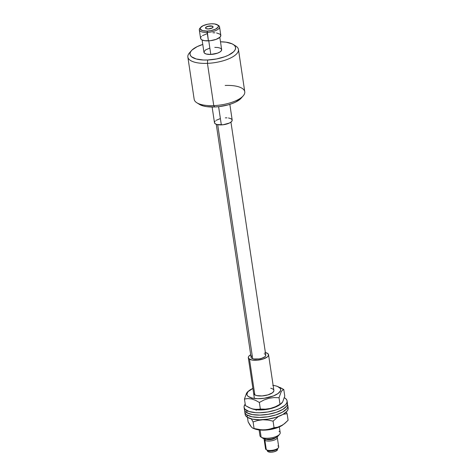 <?xml version="1.0" encoding="UTF-8"?>
<svg xmlns="http://www.w3.org/2000/svg" width="476" height="476" viewBox="0 0 476 476"><rect width="100%" height="100%" fill="white"/><g stroke="black" fill="none" stroke-linecap="round" stroke-linejoin="round"><path stroke-width="0.71" d="M264.138 439.413A6.652 2.475 171.5 0 1 264.21 438.872A6.652 2.475 -8.5 0 0 264.894 440.348A6.652 2.475 171.5 0 1 264.138 439.413L265.543 448.808A6.652 2.475 -8.5 0 0 266.298 449.743L264.894 440.348L265.608 439.181L264.894 440.348L266.298 449.743L267.334 450.385A5.629 2.094 -8.5 0 0 272.623 450.826A5.629 2.094 -8.5 0 0 277.484 448.832L278.293 447.904A6.652 2.475 171.5 0 1 272.552 450.26A6.652 2.475 171.5 0 1 266.298 449.743A6.652 2.475 -8.5 0 0 273.884 450.004A6.652 2.475 -8.5 0 0 278.698 446.845L277.294 437.45A6.652 2.475 171.5 0 1 272.48 440.609A6.652 2.475 171.5 0 1 264.894 440.348A6.652 2.475 -8.5 0 0 273.153 440.437A6.652 2.475 -8.5 0 0 277.068 436.95A6.652 2.475 171.5 0 1 277.294 437.45M277.936 445.905A6.652 2.475 171.5 0 1 278.293 447.904M275.61 437.753A5.629 2.094 171.5 0 1 270.886 439.562A5.629 2.094 171.5 0 1 265.834 439.211M267.625 450.231L267.423 451.004L267.994 451.647L267.839 450.617L267.994 451.647A5.117 1.904 -8.5 0 0 273.831 451.849A5.117 1.904 -8.5 0 0 277.532 449.415L277.448 448.868M259.099 429.935L259.961 435.718A10.234 3.802 -8.5 0 0 261.134 437.152L260.069 430.036L261.134 437.152L263.204 438.444A8.187 3.04 -8.5 0 0 270.898 439.08A8.187 3.04 -8.5 0 0 277.96 436.177L279.579 434.326A10.234 3.802 171.5 0 1 270.749 437.95A10.234 3.802 171.5 0 1 261.134 437.152A10.234 3.802 -8.5 0 0 272.802 437.551A10.234 3.802 -8.5 0 0 280.203 432.69L279.341 426.907M279.037 431.256A10.234 3.802 171.5 0 1 279.579 434.326M249.478 359.184L254.815 394.878L249.478 359.184A10.234 3.802 171.5 0 1 248.311 357.744A10.234 3.802 171.5 0 1 250.703 354.739L248.74 356.351L248.347 357.137L248.722 358.583L251.977 360.023L257.409 360.183L263.18 359.011L267.357 356.905L268.119 356.113L268.518 354.572L267.381 353.281A10.234 3.802 171.5 0 1 268.547 354.721A10.234 3.802 171.5 0 1 261.151 359.582A10.234 3.802 171.5 0 1 249.478 359.184M266.988 439.306A5.117 1.904 -8.5 0 0 274.533 438.182L271.058 439.342L266.649 439.211M265.382 352.543A10.234 3.802 171.5 0 1 267.381 353.281L264.882 352.442M263.121 438.39L266.518 439.283L271.136 439.039L275.491 437.807L277.502 436.623L278.43 435.356M261.134 437.152A10.234 3.802 171.5 0 1 261.038 437.093L263.127 438.396A8.187 3.04 -8.5 0 0 263.204 438.444L261.134 437.152M277.591 448.701L275.782 449.951L271.695 450.939L268.708 450.849L266.923 450.058M275.901 437.426L274.099 438.676L271.106 439.526L267.934 439.693L265.65 439.116M267.232 450.32A5.629 2.094 -8.5 0 0 267.286 450.355A5.629 2.094 -8.5 0 0 267.334 450.385L267.411 450.933A5.117 1.904 -8.5 0 0 267.994 451.647L270.987 452.2L273.926 451.825L276.377 450.897L277.514 449.344M267.334 450.385L266.298 449.743A6.652 2.475 171.5 0 1 266.239 449.707L267.286 450.355M213.093 26.983A3.838 1.428 -8.5 0 0 210.184 26.156L210.148 25.918A3.838 1.428 171.5 0 1 213.087 26.864A3.838 1.428 171.5 0 1 208.434 28.947L206.066 28.608L205.543 28.149L206.197 26.995L210.148 25.918L212.516 26.257L213.04 26.715L212.385 27.87L208.434 28.947A3.838 1.428 171.5 0 1 205.495 28.001A3.838 1.428 171.5 0 1 210.148 25.918L210.184 26.156A3.838 1.428 -8.5 0 0 205.525 28.114M199.313 29.881L200.575 38.336A10.234 3.802 -8.5 0 0 208.411 40.859L207.149 32.404A10.234 3.802 -8.5 0 0 217.407 29.72A10.234 3.802 -8.5 0 0 218.478 25.478L217.431 24.829A9.211 3.421 171.5 0 1 216.467 28.643A9.211 3.421 171.5 0 1 207.233 31.065L208.411 40.859A10.234 3.802 -8.5 0 0 220.816 35.313L219.549 26.858A10.234 3.802 171.5 0 1 207.149 32.404A10.234 3.802 171.5 0 1 199.313 29.881A10.234 3.802 171.5 0 1 200.414 27.775M200.741 27.322L199.932 28.251A10.234 3.802 -8.5 0 0 207.149 32.404L207.233 31.065A9.211 3.421 171.5 0 1 200.741 27.322A9.211 3.421 171.5 0 1 211.344 23.8L207.786 24.216L203.044 25.716L200.402 27.792L200.295 29.155L202.645 30.654L207.233 31.065L210.791 30.648L215.539 29.149L218.175 27.067L218.407 26.37L217.824 25.115L214.593 23.937L211.344 23.8A9.211 3.421 171.5 0 1 217.431 24.829M234.275 45.25A25.579 9.508 171.5 0 1 238.452 49.486A25.579 9.508 171.5 0 1 207.441 63.35A25.579 9.508 -8.5 0 0 233.085 56.632A25.579 9.508 -8.5 0 0 235.769 46.035L233.157 44.411A23.021 8.556 171.5 0 1 230.741 53.949A23.021 8.556 171.5 0 1 207.661 59.994L207.441 63.35L213.76 105.624L214.682 106.969A23.021 8.556 -8.5 0 0 241.189 98.157A23.021 8.556 -8.5 0 0 242.01 97.027M225.178 85.454A25.579 9.508 171.5 0 1 243.212 95.843A25.579 9.508 171.5 0 1 213.76 105.624L207.441 63.35L207.661 59.994L216.556 58.959L224.874 56.698L228.42 55.21L233.591 51.801L235.019 50.01L235.596 48.26L235.293 46.606L234.127 45.119L232.145 43.857L226.052 42.186L220.489 41.799A23.021 8.556 171.5 0 1 233.157 44.411M217.877 25.163A10.234 3.802 171.5 0 1 219.549 26.858M209.66 48.177L205.584 49.891L203.936 51.949L204.507 53.169L206.34 54.05L210.803 54.448L208.768 40.841L210.803 54.448A8.955 3.326 -8.5 0 0 221.655 49.593L219.823 37.324M212.129 107.011L214.474 122.695A8.955 3.326 -8.5 0 0 221.334 124.902L218.609 106.672L221.334 124.902A8.955 3.326 -8.5 0 0 232.187 120.053L229.843 104.363M191.429 50.646A23.021 8.556 171.5 0 1 202.782 44.441L197.183 46.63L192.012 50.034L190.584 51.824L190.007 53.58L190.311 55.228L191.471 56.715L196.183 58.97L203.425 60L207.661 59.994A23.021 8.556 171.5 0 1 191.429 50.646L189.406 52.967A25.579 9.508 -8.5 0 0 207.441 63.35A25.579 9.508 171.5 0 1 187.853 57.049L194.172 99.323A25.579 9.508 -8.5 0 0 213.76 105.624A25.579 9.508 -8.5 0 0 244.765 91.761L238.452 49.486M187.853 57.049A25.579 9.508 171.5 0 1 190.608 51.777M240.606 98.77L235.441 102.179L231.895 103.667L227.891 104.934L219.115 106.618L214.682 106.969L206.572 106.624L203.204 105.94L199.414 104.363M202.11 39.972L203.948 52.241A8.955 3.326 -8.5 0 0 210.803 54.448L217.496 53.163L220.019 51.943L221.441 50.563L221.548 49.242L220.323 48.171L217.954 47.523L214.801 47.386M232.193 120.339L231.413 121.719L229.402 123.04L223.054 124.766L216.872 124.504L215.039 123.629L214.468 122.409M214.688 121.725L215.247 121.029M216.11 120.351L220.192 118.637M225.326 117.846L226.975 117.846M228.486 117.977L230.854 118.631L232.08 119.696M200.563 38.009L201.217 39.401L202.098 39.966L204.805 40.71L210.38 40.704L216.062 39.395L219.936 37.217L220.822 35.646L220.174 34.248L216.586 32.945M214.86 32.79L212.98 32.79M207.108 33.695L202.449 35.652M201.455 36.432L200.818 37.229M213.76 105.624A25.579 9.508 171.5 0 1 196.85 102.768L199.462 104.399A23.021 8.556 -8.5 0 0 214.682 106.969L213.76 105.624M211.534 26.21L208.702 26.329M206.233 27.227L205.62 27.816M249.799 424.8L248.133 421.849L247.46 417.363L248.133 421.849L251.37 426.972L249.799 424.8M283.779 424.229L288.099 420.254L287.117 413.68L283.16 414.304L287.117 413.68L286.243 412.055L287.117 413.68L288.099 420.254L284.832 423.402L281.322 425.794L277.698 427.192L274.063 427.734L269.327 429.227L264.299 429.917L259.176 429.626L252.815 428.186L251.37 426.972L252.815 428.186L254.077 428.525L253.095 421.95L257.831 420.451L262.859 419.767L267.982 420.052L273.075 421.153L278.287 416.56L273.075 421.153L274.063 427.734L273.075 421.153L267.982 420.052L262.859 419.767L257.831 420.451L253.095 421.95L254.077 428.525L261.735 429.887L266.852 429.691L277.698 427.192L282.851 424.919A17.065 6.343 -8.5 0 1 255.16 429.06L252.815 428.186M251.441 419.017L253.095 421.95L251.441 419.017M255.136 429.049L260.491 430.072L270.112 429.566L276.425 428.031L282.887 424.895M245.152 414.489L245.848 415.976L247.336 417.285A21.741 8.08 -8.5 0 0 272.123 418.374A21.741 8.08 -8.5 0 0 288.147 407.974L287.796 405.623A21.741 8.08 171.5 0 1 271.772 416.024A21.741 8.08 171.5 0 1 246.984 414.935L247.336 417.285L252.458 419.148L259.741 419.802L268.071 419.148L276.187 417.273L282.851 414.483L287.046 411.181L287.998 409.503L288.135 407.884M287.385 404.487A21.741 8.08 171.5 0 1 287.796 405.623M244.938 410.526L244.801 412.139L245.497 413.632L246.984 414.935L252.107 416.803L259.39 417.452L267.72 416.797L275.836 414.929L282.5 412.133L286.695 408.836L287.647 407.153L287.784 405.54L287.087 404.047M244.789 412.055L245.14 414.4A21.741 8.08 -8.5 0 0 247.336 417.285L246.984 414.935A21.741 8.08 171.5 0 1 244.789 412.055A21.741 8.08 171.5 0 1 244.848 410.842M244.485 408.527L244.533 410.122L245.396 411.579L247.05 412.835A21.741 8.08 -8.5 0 0 271.855 413.579A21.741 8.08 -8.5 0 0 287.445 403.279L287.093 400.929A21.741 8.08 171.5 0 1 271.504 411.228A21.741 8.08 171.5 0 1 246.699 410.485L247.05 412.835L252.447 414.584L259.902 415.096L268.268 414.304L276.288 412.317L282.726 409.449L286.611 406.123L287.397 404.451L287.349 402.857M244.087 407.355L244.438 409.705A21.741 8.08 -8.5 0 0 247.05 412.835L246.699 410.485A21.741 8.08 171.5 0 1 244.087 407.355A21.741 8.08 171.5 0 1 245.211 404.118L244.134 406.177L244.182 407.771L245.045 409.229L249.085 411.502L255.63 412.656L259.551 412.752L267.917 411.954L275.937 409.973L279.424 408.622L284.684 405.463L286.26 403.779L287.046 402.107L286.998 400.512L286.135 399.055L284.481 397.799A21.741 8.08 171.5 0 1 287.093 400.929M251.245 408.539L245.432 405.606L244.45 399.025L247.942 398.573L251.643 398.953L255.517 400.316L259.366 402.452L264.025 399.977L268.97 398.287L274.009 397.573L279.031 397.704L281.149 391.813L282.423 390.237L283.785 389.529L277.074 386.274A17.065 6.343 171.5 0 1 275.152 395.199A17.065 6.343 171.5 0 1 252.155 398.073L251.643 398.953L255.517 400.316L259.366 402.452L260.348 409.027L256.885 409.485L252.137 408.86A17.065 6.343 -8.5 0 0 253.839 409.348L249.311 407.753L245.432 405.606L244.45 399.025L247.942 398.573L251.643 398.953L252.155 398.073L257.736 398.686L264.24 398.269L273.551 395.895L278.079 393.497L280.429 390.861L280.661 389.576L280.245 388.386L277.55 386.452L275.378 385.786A17.065 6.343 171.5 0 1 277.074 386.274M273.896 390.522L273.76 391.29L272.349 392.873L267.905 394.901L262.068 395.931L256.802 395.615A10.234 3.802 171.5 0 1 253.648 393.444M251.667 408.682L256.457 409.782L265.929 409.544L275.235 407.17L279.84 404.719A17.065 6.343 -8.5 0 0 280.679 404.029L280.673 404.029M273.135 385.393A17.065 6.343 171.5 0 1 275.378 385.786L272.754 385.352M252.893 388.422L247.972 391.677L246.865 394.277L247.282 395.473L248.335 396.526L252.155 398.073A17.065 6.343 171.5 0 1 249.382 390.409A17.065 6.343 171.5 0 1 252.893 388.422M270.725 388.243A10.234 3.802 171.5 0 1 273.884 390.415A10.234 3.802 171.5 0 1 268.03 394.866A10.234 3.802 171.5 0 1 256.802 395.615L254.517 394.687L253.637 393.337M279.031 397.704L281.149 391.813L282.423 390.237L283.785 389.529L284.767 396.103L282.649 401.994L281.375 403.571L280.013 404.279L279.031 397.704L280.013 404.279L275.354 406.754L270.41 408.45L265.37 409.158L260.348 409.027L259.366 402.452L264.025 399.977L268.97 398.287L274.009 397.573M281.375 403.571L275.354 406.754L270.41 408.45L265.37 409.158L253.839 409.348A17.065 6.343 -8.5 0 0 279.834 404.719L282.649 401.994L284.767 396.103L283.785 389.529L279.93 387.393M247.835 391.57L246.55 393.17L244.45 399.025L246.55 393.17L249.382 390.409M216.271 124.313L251.096 357.327A7.42 2.755 -8.5 0 0 252.673 358.702L217.699 124.694L252.673 358.702A7.42 2.755 -8.5 0 0 261.038 358.499A7.42 2.755 -8.5 0 0 265.769 355.132L230.943 122.124M251.108 357.399L251.893 358.339L253.672 358.963L259.027 358.928L261.782 358.279L264.852 356.762L265.727 355.614L265.495 354.56M264.971 354.12L264.192 353.763M252.012 355.703L251.132 356.845M273.884 390.415L268.547 354.721M256.171 410.354L256.082 409.735M254.398 398.466L248.311 357.756M243.212 95.843L241.189 98.157"/></g></svg>

